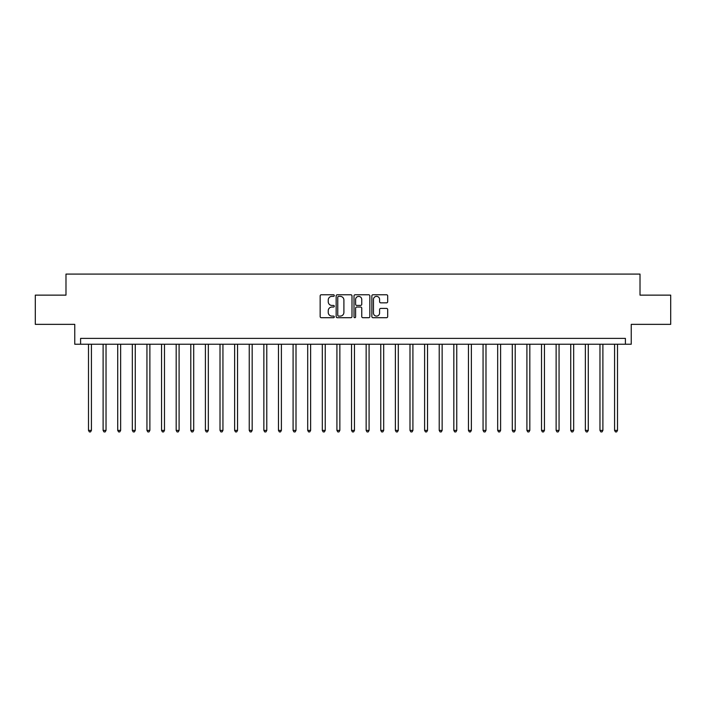 <?xml version="1.0" encoding="UTF-8"?>
<svg xmlns="http://www.w3.org/2000/svg" width="706" height="706" viewBox="0 0 706 706"><rect width="100%" height="100%" fill="white"/><g stroke="black" fill="none" stroke-linecap="round" stroke-linejoin="round"><path stroke-width="1.06" d="M334.291 295.567A0.803 0.803 0 0 0 333.488 294.764L321.301 294.764A1.147 1.147 0 0 0 320.153 295.911L320.153 316.562A1.147 1.147 0 0 0 321.301 317.709L333.488 317.709A0.803 0.803 0 0 0 334.291 316.906A0.803 0.803 0 0 0 333.488 316.103L331.917 316.103A3.671 3.671 0 0 1 328.246 312.431L328.246 310.711A3.671 3.671 0 0 1 331.917 307.039L333.488 307.039A0.803 0.803 0 0 0 334.291 306.236A0.803 0.803 0 0 0 333.488 305.433L331.917 305.433A3.671 3.671 0 0 1 328.246 301.762L328.246 300.041A3.671 3.671 0 0 1 331.917 296.37L333.488 296.37A0.803 0.803 0 0 0 334.291 295.567M386.535 302.848A1.147 1.147 0 0 0 387.682 301.7L387.682 295.911A1.147 1.147 0 0 0 386.535 294.764L372.997 294.764A1.147 1.147 0 0 0 371.85 295.911L371.85 316.562A1.147 1.147 0 0 0 372.997 317.709L386.535 317.709A1.147 1.147 0 0 0 387.682 316.562L387.682 309.563A1.147 1.147 0 0 0 386.535 308.416L380.746 308.416A1.147 1.147 0 0 0 379.599 309.563L379.599 313.032A3.071 3.071 0 0 1 376.527 316.103A3.071 3.071 0 0 1 373.456 313.032L373.456 299.441A3.071 3.071 0 0 1 376.527 296.37A3.071 3.071 0 0 1 379.599 299.441L379.599 301.7A1.147 1.147 0 0 0 380.746 302.848L386.535 302.848M625.401 344.228L631.243 344.228L631.243 324.354L670.7 324.354L670.7 295.134L640.015 295.134L640.015 274.087L65.985 274.087L65.985 295.134L35.3 295.134L35.3 324.354L74.757 324.354L74.757 344.228L625.401 344.228L625.401 338.386L80.599 338.386L80.599 344.228M351.994 295.911A1.147 1.147 0 0 0 350.847 294.764L337.309 294.764A1.147 1.147 0 0 0 336.162 295.911L336.162 316.562A1.147 1.147 0 0 0 337.309 317.709L350.847 317.709A1.147 1.147 0 0 0 351.994 316.562L351.994 295.911M355.153 294.764L368.691 294.764A1.147 1.147 0 0 1 369.838 295.911L369.838 316.562A1.147 1.147 0 0 1 368.691 317.709L362.902 317.709A1.147 1.147 0 0 1 361.754 316.562L361.754 308.187A1.147 1.147 0 0 0 360.598 307.039L356.759 307.039A1.147 1.147 0 0 0 355.612 308.187L355.612 316.906A0.803 0.803 0 0 1 354.809 317.709A0.803 0.803 0 0 1 354.006 316.906L354.006 295.911A1.147 1.147 0 0 1 355.153 294.764M338.571 296.37A0.803 0.803 0 0 0 337.768 297.173L337.768 315.3A0.803 0.803 0 0 0 338.571 316.103L340.23 316.103A3.671 3.671 0 0 0 343.901 312.431L343.901 300.041A3.671 3.671 0 0 0 340.23 296.37L338.571 296.37M361.754 299.494A3.071 3.071 0 0 0 358.683 296.423A3.071 3.071 0 0 0 355.612 299.494L355.612 304.286A1.147 1.147 0 0 0 356.759 305.433L360.598 305.433A1.147 1.147 0 0 0 361.754 304.286L361.754 299.494M88.497 344.228L88.497 430.395L91.418 430.395L91.418 344.228M91.418 430.395L90.536 431.913L89.371 431.913L88.497 430.395M103.111 344.228L103.111 430.395L106.032 430.395L106.032 344.228M106.032 430.395L105.15 431.913L103.985 431.913L103.111 430.395M117.717 344.228L117.717 430.395L120.647 430.395L120.647 344.228M120.647 430.395L119.764 431.913L118.599 431.913L117.717 430.395M132.331 344.228L132.331 430.395L135.261 430.395L135.261 344.228M135.261 430.395L134.378 431.913L133.213 431.913L132.331 430.395M146.945 344.228L146.945 430.395L149.875 430.395L149.875 344.228M149.875 430.395L148.992 431.913L147.828 431.913L146.945 430.395M161.559 344.228L161.559 430.395L164.48 430.395L164.48 344.228M164.48 430.395L163.607 431.913L162.442 431.913L161.559 430.395M176.173 344.228L176.173 430.395L179.095 430.395L179.095 344.228M179.095 430.395L178.221 431.913L177.056 431.913L176.173 430.395M190.788 344.228L190.788 430.395L193.709 430.395L193.709 344.228M193.709 430.395L192.835 431.913L191.661 431.913L190.788 430.395M205.402 344.228L205.402 430.395L208.323 430.395L208.323 344.228M208.323 430.395L207.449 431.913L206.276 431.913L205.402 430.395M220.016 344.228L220.016 430.395L222.937 430.395L222.937 344.228M222.937 430.395L222.063 431.913L220.89 431.913L220.016 430.395M234.63 344.228L234.63 430.395L237.551 430.395L237.551 344.228M237.551 430.395L236.678 431.913L235.504 431.913L234.63 430.395M249.244 344.228L249.244 430.395L252.166 430.395L252.166 344.228M252.166 430.395L251.292 431.913L250.118 431.913L249.244 430.395M263.859 344.228L263.859 430.395L266.78 430.395L266.78 344.228M266.78 430.395L265.906 431.913L264.732 431.913L263.859 430.395M278.473 344.228L278.473 430.395L281.394 430.395L281.394 344.228M281.394 430.395L280.52 431.913L279.347 431.913L278.473 430.395M293.087 344.228L293.087 430.395L296.008 430.395L296.008 344.228M296.008 430.395L295.134 431.913L293.961 431.913L293.087 430.395M307.701 344.228L307.701 430.395L310.622 430.395L310.622 344.228M310.622 430.395L309.74 431.913L308.575 431.913L307.701 430.395M322.315 344.228L322.315 430.395L325.237 430.395L325.237 344.228M325.237 430.395L324.354 431.913L323.189 431.913L322.315 430.395M336.921 344.228L336.921 430.395L339.851 430.395L339.851 344.228M339.851 430.395L338.968 431.913L337.803 431.913L336.921 430.395M351.535 344.228L351.535 430.395L354.465 430.395L354.465 344.228M354.465 430.395L353.582 431.913L352.418 431.913L351.535 430.395M366.149 344.228L366.149 430.395L369.079 430.395L369.079 344.228M369.079 430.395L368.197 431.913L367.032 431.913L366.149 430.395M380.763 344.228L380.763 430.395L383.685 430.395L383.685 344.228M383.685 430.395L382.811 431.913L381.646 431.913L380.763 430.395M395.378 344.228L395.378 430.395L398.299 430.395L398.299 344.228M398.299 430.395L397.425 431.913L396.26 431.913L395.378 430.395M409.992 344.228L409.992 430.395L412.913 430.395L412.913 344.228M412.913 430.395L412.039 431.913L410.866 431.913L409.992 430.395M424.606 344.228L424.606 430.395L427.527 430.395L427.527 344.228M427.527 430.395L426.653 431.913L425.48 431.913L424.606 430.395M439.22 344.228L439.22 430.395L442.141 430.395L442.141 344.228M442.141 430.395L441.268 431.913L440.094 431.913L439.22 430.395M453.834 344.228L453.834 430.395L456.756 430.395L456.756 344.228M456.756 430.395L455.882 431.913L454.708 431.913L453.834 430.395M468.449 344.228L468.449 430.395L471.37 430.395L471.37 344.228M471.37 430.395L470.496 431.913L469.322 431.913L468.449 430.395M483.063 344.228L483.063 430.395L485.984 430.395L485.984 344.228M485.984 430.395L485.11 431.913L483.937 431.913L483.063 430.395M497.677 344.228L497.677 430.395L500.598 430.395L500.598 344.228M500.598 430.395L499.724 431.913L498.551 431.913L497.677 430.395M512.291 344.228L512.291 430.395L515.212 430.395L515.212 344.228M515.212 430.395L514.339 431.913L513.165 431.913L512.291 430.395M526.905 344.228L526.905 430.395L529.827 430.395L529.827 344.228M529.827 430.395L528.944 431.913L527.779 431.913L526.905 430.395M541.52 344.228L541.52 430.395L544.441 430.395L544.441 344.228M544.441 430.395L543.558 431.913L542.393 431.913L541.52 430.395M556.125 344.228L556.125 430.395L559.055 430.395L559.055 344.228M559.055 430.395L558.172 431.913L557.008 431.913L556.125 430.395M570.739 344.228L570.739 430.395L573.669 430.395L573.669 344.228M573.669 430.395L572.787 431.913L571.622 431.913L570.739 430.395M585.353 344.228L585.353 430.395L588.283 430.395L588.283 344.228M588.283 430.395L587.401 431.913L586.236 431.913L585.353 430.395M599.968 344.228L599.968 430.395L602.889 430.395L602.889 344.228M602.889 430.395L602.015 431.913L600.85 431.913L599.968 430.395M614.582 344.228L614.582 430.395L617.503 430.395L617.503 344.228M617.503 430.395L616.629 431.913L615.464 431.913L614.582 430.395"/></g></svg>
